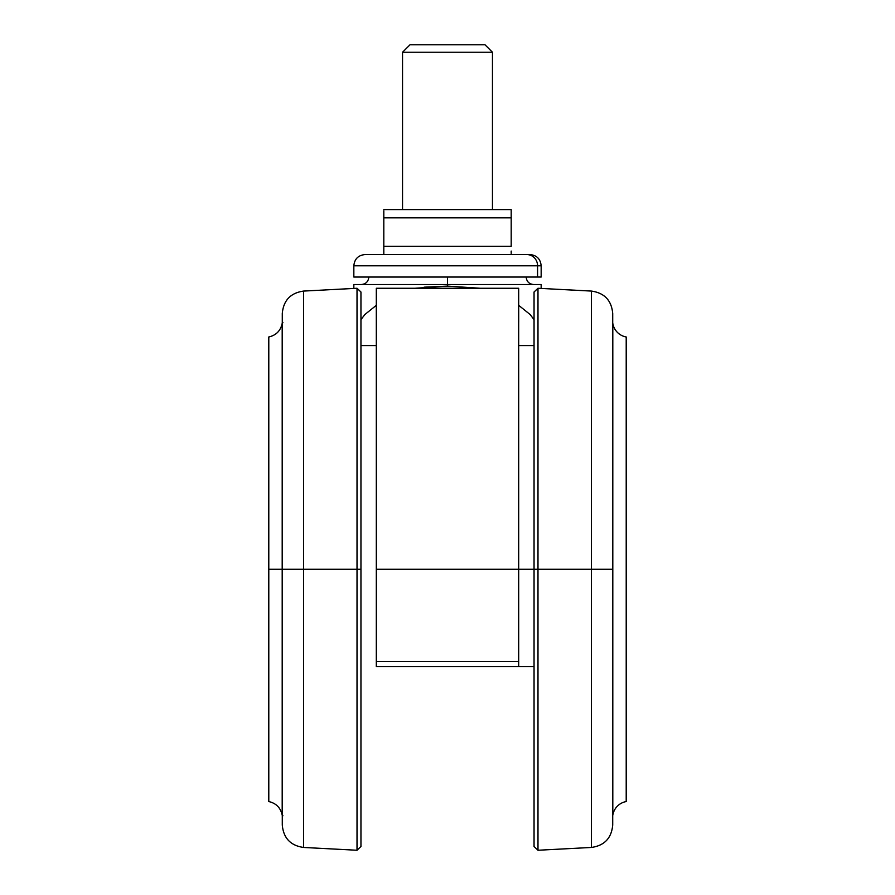 <?xml version="1.0" encoding="UTF-8"?>
<svg xmlns="http://www.w3.org/2000/svg" width="895" height="895" viewBox="0 0 895 895"><rect width="100%" height="100%" fill="white"/><g stroke="black" fill="none" stroke-linecap="round" stroke-linejoin="round"><path stroke-width="1.34" d="M541.162 288.436L541.162 284.532L447.5 284.532L447.5 277.036L447.5 286.109L480.38 288.268M376.314 288.324L376.314 666.674L534.046 666.674L518.686 666.674L518.686 569.265L376.314 569.265L376.314 661.64L518.686 661.64L376.314 661.64L376.314 666.674L518.686 666.674L518.686 288.268L376.314 288.268L376.314 569.265L518.686 569.265L518.686 288.324M537.984 850.25L534.046 846.513L534.046 292.016L537.984 288.268L537.984 569.265L518.686 569.265L534.046 569.265L534.046 292.016L534.046 569.265L537.984 569.265L537.984 288.268L537.984 569.265L591.416 569.265L591.416 291.076C604.449 292.933 611.542 300.418 612.717 313.518L612.717 825C611.542 838.112 604.449 845.596 591.416 847.453L591.416 291.076L591.416 569.265L612.717 569.265L591.416 569.265L591.416 847.453L591.416 569.265L537.984 569.265L537.984 850.25L591.416 847.453M530.086 314.492L534.046 319.627L530.086 314.492L518.708 305.34L518.708 322.267L518.708 305.34L530.086 314.492M360.953 569.265L360.953 292.016L360.953 846.513L360.953 569.265L357.015 569.265L357.015 288.268L357.015 569.265L360.953 569.265L360.953 846.513L357.015 850.25L357.015 288.268L360.953 292.016L360.953 569.265M303.584 569.265L357.015 569.265L303.584 569.265L303.584 291.076L303.584 847.453L303.584 569.265L282.283 569.265L282.283 313.518L282.283 569.265L303.584 569.265L303.584 847.453C290.551 845.596 283.458 838.112 282.283 825L282.283 313.518C283.458 300.418 290.551 292.933 303.584 291.076L303.584 569.265M612.806 815.155A0.75 0.75 0 0 1 612.717 815.401A0.75 0.75 0 0 0 612.806 815.155L612.806 323.375A16.479 16.479 0 0 0 626.209 336.979L626.209 801.551A16.479 16.479 0 0 0 612.806 815.155A16.479 16.479 0 0 1 626.209 801.551L626.209 336.979A16.479 16.479 0 0 1 612.806 323.375A0.75 0.75 0 0 0 612.717 323.117A0.75 0.75 0 0 1 612.806 323.375L612.806 815.155M282.932 322.737L282.193 323.375C280.605 330.736 276.141 335.278 268.791 336.979L268.791 569.265L282.193 569.265L282.193 815.155L282.193 323.375L282.193 569.265L268.791 569.265L268.791 801.551C276.141 803.251 280.605 807.782 282.193 815.155L282.932 815.781M529.918 254.549L526.763 254.549A11.243 10.807 90 0 1 537.571 265.793L541.162 265.793L537.571 265.793L537.571 277.036L541.162 277.036L541.162 265.793C540.49 258.968 536.743 255.232 529.918 254.549M492.463 209.598L492.463 52.246L402.537 52.246L402.537 209.598L402.537 52.246L492.463 52.246L484.967 44.75L410.033 44.75L402.537 52.246L410.033 44.75L484.967 44.75L492.463 52.246L492.463 209.598M383.81 210.784L383.81 217.843L511.19 217.843L511.19 209.598L383.81 209.598L511.19 209.598L511.19 211.645M511.19 217.843L383.81 217.843L383.81 246.315L511.19 246.315L511.19 217.843L511.19 246.315L383.81 246.315L383.81 252.502M383.81 213.066L383.81 246.315M511.19 213.077L511.19 209.822M511.19 251.07L511.19 253.386M383.81 251.081L383.81 254.549M354.151 277.036L540.848 277.036M357.429 265.793L537.571 265.793L353.838 265.793L353.838 277.036L537.571 277.036L537.571 265.793A11.243 10.807 -90 0 0 526.763 254.549L368.237 254.549M529.381 254.549L365.619 254.549M268.791 569.265L268.791 336.979L268.791 569.265M282.193 569.265L282.193 815.155L282.193 569.265M282.283 569.265L282.283 825L282.283 569.265M612.717 569.265L612.717 825L612.717 569.265M357.015 569.265L357.015 850.25L357.015 569.265M537.984 569.265L537.984 850.25L537.984 569.265M480.167 288.268L447.5 286.109L414.832 288.268M364.914 314.492L376.292 305.34L376.314 322.267L376.292 305.34L364.914 314.492L360.953 319.627L364.914 314.492M424.118 287.183L447.5 286.109L447.5 284.532L353.838 284.532L541.162 284.532M368.818 277.036C368.371 281.578 365.876 284.073 361.334 284.532M537.984 288.268L591.416 291.076M357.015 288.268L303.584 291.076M353.838 265.793C354.509 258.968 358.257 255.232 365.082 254.549M357.015 850.25L303.584 847.453M353.838 288.436L353.838 284.532M376.314 345.593L360.953 345.593M518.686 345.593L534.046 345.593M526.182 277.036C526.629 281.578 529.124 284.073 533.666 284.532"/></g></svg>
